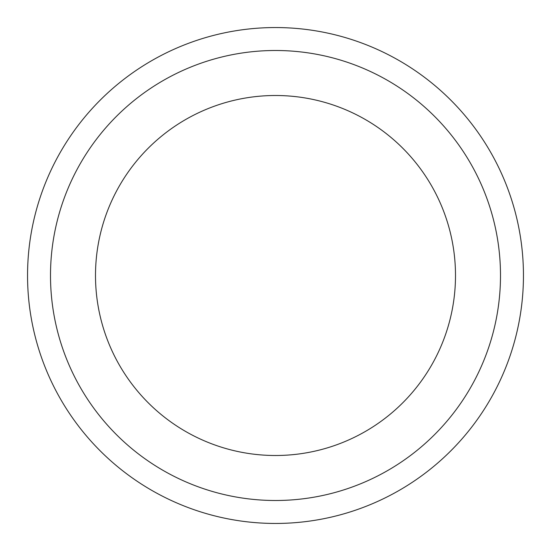 <?xml version="1.0" encoding="UTF-8"?>
<svg xmlns="http://www.w3.org/2000/svg" width="551" height="551" viewBox="0 0 551 551"><rect width="100%" height="100%" fill="white"/><g stroke="black" fill="none" stroke-linecap="round" stroke-linejoin="round"><path stroke-width="0.83" d="M275.5 95.502A179.998 179.998 0 0 1 431.385 365.499A179.998 179.998 0 0 1 119.615 365.499A179.998 179.998 0 0 1 275.5 95.502M275.5 50.499A225.001 225.001 0 0 1 470.354 388A225.001 225.001 0 0 1 80.646 388A225.001 225.001 0 0 1 275.5 50.499M275.5 27.55A247.95 247.95 0 0 1 490.232 399.475A247.95 247.95 0 0 1 60.768 399.475A247.95 247.95 0 0 1 275.5 27.55A247.95 247.95 0 0 1 490.232 399.475A247.95 247.95 0 0 1 60.768 399.475A247.95 247.95 0 0 1 275.5 27.55"/></g></svg>
